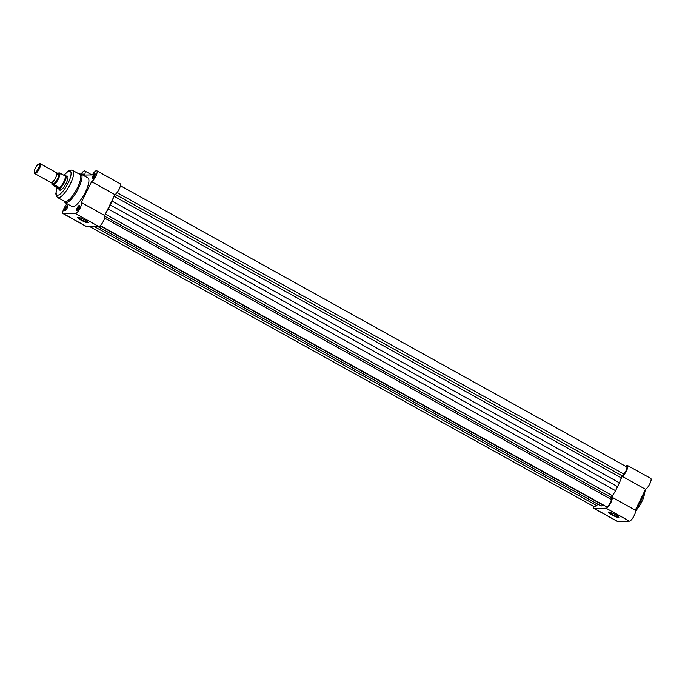 <?xml version="1.0" encoding="UTF-8"?>
<svg xmlns="http://www.w3.org/2000/svg" width="685" height="685" viewBox="0 0 685 685"><rect width="100%" height="100%" fill="white"/><g stroke="black" fill="none" stroke-linecap="round" stroke-linejoin="round"><path stroke-width="1.03" d="M120.406 185.729L626.629 466.845A4.701 1.379 119 0 1 626.424 469.79A4.701 1.379 119 0 1 623.847 474.063L622.28 475.887A1.884 0.548 -61 0 0 621.518 477.068A1.884 0.548 -61 0 0 621.201 477.856A21.158 6.199 119 0 1 619.437 482.831L615.575 490.691A21.158 6.199 119 0 1 612.424 495.692A1.884 0.548 -61 0 0 611.953 496.488A1.884 0.548 -61 0 0 611.559 497.661L611.354 499.459A4.701 1.379 119 0 1 609.316 504.374A4.701 1.379 119 0 1 606.499 506.712L100.267 225.596M603.425 505.008A21.158 6.199 119 0 1 603.065 505.179L601.173 506.044L97.741 226.487M597.842 504.194L596.678 505.547A4.701 1.379 119 0 1 594.571 506.917L89.821 226.624M113.41 197.708A21.158 6.199 119 0 1 112.135 201.116L108.264 208.976A21.158 6.199 119 0 1 106.175 212.401M623.847 474.063L117.032 192.622M617.827 486.761L110.516 205.046M611.354 499.459L104.659 218.087M596.678 505.547L94.265 226.547M608.948 512.02A5.403 0.865 -153.8 0 0 612.005 514.349A5.403 0.865 -153.8 0 0 618.332 516.824A5.403 0.865 -153.8 0 0 618.598 516.773M615.567 514.7A5.874 0.942 26.2 0 1 618.88 517.158A5.874 0.942 26.2 0 1 611.645 514.769A5.874 0.942 26.2 0 1 608.468 512.038A5.874 0.942 26.2 0 1 615.567 514.7M620.713 479.423L622.228 476.34A6.302 1.849 -61 0 0 626.569 470.672A6.302 1.849 -61 0 0 627.409 465.449L650.75 478.413A6.302 1.849 119 0 1 649.911 483.636A6.302 1.849 119 0 1 645.57 489.304L635.312 510.154A6.302 1.849 119 0 1 633.856 516.242A6.302 1.849 119 0 1 629.378 521.148L617.45 521.353A6.302 1.849 119 0 1 617.134 521.276L593.792 508.321A6.302 1.849 -61 0 0 594.109 508.39L606.037 508.184A6.302 1.849 -61 0 0 610.515 503.278A6.302 1.849 -61 0 0 611.97 497.199L613.486 494.116M593.493 506.326A6.302 1.849 -61 0 0 593.792 508.321M627.409 465.449A6.302 1.849 -61 0 0 625.559 466.245M622.228 476.34L645.57 489.304M611.97 497.199L635.312 510.154M78.304 217.342A5.403 0.865 -153.8 0 0 81.361 219.671A5.403 0.865 -153.8 0 0 87.689 222.154A5.403 0.865 -153.8 0 0 87.954 222.094M81.001 220.091A5.874 0.942 26.2 0 1 77.825 217.359A5.874 0.942 26.2 0 1 84.923 220.022A5.874 0.942 26.2 0 1 88.228 222.479A5.874 0.942 26.2 0 1 81.001 220.091M79.075 207.906A2.817 0.831 119 0 1 77.045 210.398A2.817 0.831 119 0 1 77.191 207.94A2.817 0.831 119 0 1 79.657 205.706A2.817 0.831 119 0 1 79.075 207.906M79.674 206.091A2.355 0.685 -61 0 0 79.665 206.091A2.355 0.685 -61 0 0 79.546 206.065A2.355 0.685 -61 0 0 77.739 208.154A2.355 0.685 -61 0 0 77.379 210.201A2.355 0.685 -61 0 0 77.388 210.201M94.641 176.259A2.817 0.831 119 0 1 92.621 178.751A2.817 0.831 119 0 1 92.766 176.293A2.817 0.831 119 0 1 95.232 174.058A2.817 0.831 119 0 1 94.641 176.259M95.241 174.444L95.241 174.444A2.355 0.685 -61 0 0 95.121 174.418A2.355 0.685 -61 0 0 93.314 176.507A2.355 0.685 -61 0 0 92.954 178.554A2.355 0.685 -61 0 0 92.963 178.554M67.147 208.12A2.817 0.831 119 0 1 65.126 210.603A2.817 0.831 119 0 1 65.263 208.154A2.817 0.831 119 0 1 67.729 205.911A2.817 0.831 119 0 1 67.147 208.12M67.746 206.305A2.355 0.685 -61 0 0 67.738 206.296A2.355 0.685 -61 0 0 67.627 206.271A2.355 0.685 -61 0 0 65.811 208.368A2.355 0.685 -61 0 0 65.46 210.406A2.355 0.685 -61 0 0 65.469 210.406M66.565 176.165A7.989 2.346 119 0 1 67.087 176.054A7.989 2.346 119 0 1 67.926 176.824A7.989 2.346 119 0 1 65.657 184.265A7.989 2.346 119 0 1 60.545 190.13A7.989 2.346 119 0 1 60.126 190.207A7.989 2.346 119 0 1 59.261 189.317M58.157 188.623A7.518 2.201 -61 0 0 58.234 188.709A7.518 2.201 -61 0 0 58.388 188.829L60.349 189.925A7.518 2.201 -61 0 0 60.725 190.01A7.518 2.201 -61 0 0 60.845 190.002M65.495 201.673A15.515 4.547 -61 0 0 76.848 188.992A15.515 4.547 -61 0 0 79.785 174.367L72.713 170.437A15.515 4.547 119 0 1 69.776 185.061A15.515 4.547 119 0 1 58.422 197.742A15.515 4.547 119 0 1 57.651 197.563L64.724 201.493A15.515 4.547 -61 0 0 65.495 201.673M83.322 174.658A2.355 0.685 -61 0 0 83.313 174.649A2.355 0.685 -61 0 0 83.193 174.624A2.355 0.685 -61 0 0 82.602 174.966M72.824 206.699A16.363 4.795 -61 0 0 84.794 193.324A16.363 4.795 -61 0 0 87.894 177.903L80.976 174.058A16.363 4.795 119 0 1 77.876 189.48A16.363 4.795 119 0 1 65.906 202.854A16.363 4.795 119 0 1 65.092 202.666L72.011 206.51A16.363 4.795 -61 0 0 72.824 206.699M82.046 174.658A2.817 0.831 119 0 1 83.305 174.264A2.817 0.831 119 0 1 83.193 175.291M67.07 203.762A6.302 1.849 -61 0 0 63.491 209.541A6.302 1.849 -61 0 0 63.148 213.643A6.302 1.849 -61 0 0 63.465 213.711L75.384 213.506A6.302 1.849 -61 0 0 79.862 208.6A6.302 1.849 -61 0 0 81.318 202.52L91.584 181.671A6.302 1.849 -61 0 0 95.926 175.994A6.302 1.849 -61 0 0 96.765 170.77A6.302 1.849 -61 0 0 92.364 174.898L84.512 175.035A6.302 1.849 -61 0 0 84.837 170.976A6.302 1.849 -61 0 0 81.07 174.11M96.765 170.77L120.106 183.734A6.302 1.849 119 0 1 119.267 188.957A6.302 1.849 119 0 1 114.926 194.626L104.659 215.484A6.302 1.849 119 0 1 103.204 221.563A6.302 1.849 119 0 1 98.726 226.47L86.807 226.675A6.302 1.849 119 0 1 86.49 226.607L63.148 213.643M67.978 177.15A7.518 2.201 -61 0 0 67.652 176.773A7.518 2.201 -61 0 0 67.276 176.687M114.926 194.626L91.584 181.671M104.659 215.484L81.318 202.52M34.789 173.579L51.05 182.604A5.643 1.653 -61 0 0 51.324 182.672A5.643 1.653 -61 0 0 53.173 181.414A5.643 1.653 -61 0 0 56.632 175.18A5.643 1.653 -61 0 0 56.521 172.74L40.261 163.715A5.643 1.653 119 0 1 39.199 169.032A5.643 1.653 119 0 1 35.063 173.639A5.643 1.653 119 0 1 34.789 173.579A5.643 1.653 119 0 1 34.473 173.091L34.25 172.14A4.881 1.43 -61 0 0 34.764 172.611A4.881 1.43 -61 0 0 38.514 168.262A4.881 1.43 -61 0 0 39.011 163.972A4.881 1.43 -61 0 0 38.762 164.015A4.881 1.43 -61 0 0 35.637 167.594A4.881 1.43 -61 0 0 34.25 172.14M38.762 164.015L39.687 163.706A5.643 1.653 119 0 1 39.987 163.647A5.643 1.653 119 0 1 40.261 163.715M52.086 182.364L52.676 182.518A5.643 1.653 -61 0 0 53.293 183.76A5.643 1.653 -61 0 0 57.634 178.734A5.643 1.653 -61 0 0 58.208 173.767A5.643 1.653 -61 0 0 57.429 174.076M51.974 184.659L52.051 182.398A7.004 2.055 -61 0 0 52.077 184.607L58.756 188.914A7.518 2.201 -61 0 0 64.262 182.767A7.518 2.201 -61 0 0 65.691 175.677A7.518 2.201 -61 0 0 65.503 175.608A7.518 2.201 -61 0 0 65.486 175.608L65.469 175.6M52.069 184.744L53.678 184.582A7.004 2.055 -61 0 0 58.088 178.725A7.004 2.055 -61 0 0 59.415 172.92L59.895 173.048A7.287 2.132 119 0 1 58.413 178.853A7.287 2.132 119 0 1 54.158 184.71L53.678 184.582M57.805 173.082L59.415 172.92M57.103 187.536L59.193 187.502L54.158 184.71M57.352 187.707L59.193 187.502M57.489 187.861L58.234 188.709M58.388 188.829A7.518 2.201 -61 0 0 58.756 188.914L59.372 187.673M64.621 175.677L59.895 173.048M65.315 175.591L65.212 175.882A7.287 2.132 -61 0 1 63.782 181.833A7.287 2.132 -61 0 1 59.338 187.836M611.559 497.661L104.933 216.323M621.201 477.856L114.121 196.261M622.28 475.887L115.328 194.369M619.437 482.831L112.135 201.116M615.575 490.691L108.264 208.976M612.424 495.692L105.344 214.105M603.065 505.179L100.01 225.819M594.109 508.39L617.45 521.353M606.037 508.184L629.378 521.148M635.911 508.938A16.363 4.795 -61 0 0 644.071 492.344M57.206 187.604A13.631 3.999 -61 0 0 57.668 195.208A13.631 3.999 -61 0 0 68.157 183.049A13.631 3.999 -61 0 0 69.553 171.053A13.631 3.999 -61 0 0 64.013 175.334M98.726 226.47L75.384 213.506M86.807 226.675L63.465 213.711M57.814 172.945A7.004 2.055 -61 0 0 56.881 173.733M635.569 511.327L640.903 503.638L643.712 497.635L645.321 489.818M80.976 174.058L78.921 173.887M72.713 170.437L71.086 170.043L68.457 170.933L63.919 175.283M91.91 174.906L84.837 170.976M57.112 187.544L55.819 193.667L56.281 196.064L57.651 197.563M63.859 201.013L65.092 202.666M56.838 173.69L57.506 174.076M67.652 176.773L65.691 175.677M57.72 172.971L56.881 173.699"/></g></svg>
